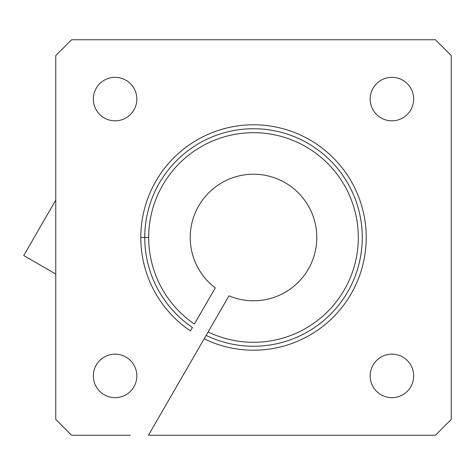 <?xml version="1.0" encoding="UTF-8"?>
<svg xmlns="http://www.w3.org/2000/svg" width="475" height="475" viewBox="0 0 475 475"><rect width="100%" height="100%" fill="white"/><g stroke="black" fill="none" stroke-linecap="round" stroke-linejoin="round"><path stroke-width="0.71" d="M228.968 295.824A63.276 63.276 0 0 0 314.569 254.107A63.276 63.276 0 0 0 261.885 174.782A63.276 63.276 0 0 0 190.232 237.5A63.276 63.276 0 0 1 261.885 174.782A63.276 63.276 0 0 1 314.569 254.107A63.276 63.276 0 0 1 228.968 295.824L208.109 331.96L228.968 295.824M204.143 338.823L148.473 435.242L204.143 338.823A112.712 112.712 0 0 0 361.113 271.053A112.712 112.712 0 0 0 270.477 126.071A112.712 112.712 0 0 0 140.796 237.5L144.75 237.5A108.757 108.757 0 0 0 192.422 327.483A108.757 108.757 0 0 1 144.75 237.5L148.705 237.5L144.75 237.5A108.757 108.757 0 0 1 269.788 129.966A108.757 108.757 0 0 1 357.39 269.693A108.757 108.757 0 0 1 206.126 335.392L208.109 331.96A104.803 104.803 0 0 0 353.673 268.339A104.803 104.803 0 0 0 269.105 133.861A104.803 104.803 0 0 0 194.406 324.051A104.803 104.803 0 0 1 269.105 133.861A104.803 104.803 0 0 1 353.673 268.339A104.803 104.803 0 0 1 208.109 331.96L206.126 335.392A108.757 108.757 0 0 0 357.39 269.693A108.757 108.757 0 0 0 269.788 129.966A108.757 108.757 0 0 0 144.75 237.5L140.796 237.5A112.712 112.712 0 0 1 270.477 126.071A112.712 112.712 0 0 1 361.113 271.053A112.712 112.712 0 0 1 204.143 338.823L208.109 331.96M192.422 327.483L190.439 330.915A112.712 112.712 0 0 1 140.796 237.5A112.712 112.712 0 0 0 190.439 330.915L192.422 327.483M55.765 419.419L55.765 55.581L55.765 419.419L71.588 435.242L130.209 435.242L71.588 435.242L55.765 419.419M215.27 287.915L194.406 324.051L215.27 287.915A63.276 63.276 0 0 1 190.232 237.5A63.276 63.276 0 0 0 215.27 287.915M148.473 435.242L435.433 435.242L451.25 419.419L451.25 55.581L435.433 39.757L71.588 39.757L55.765 55.581L71.588 39.757L435.433 39.757L451.25 55.581L451.25 419.419L435.433 435.242L148.473 435.242M93.337 375.921A21.749 21.749 0 0 1 125.964 357.081A21.749 21.749 0 0 1 125.964 394.755A21.749 21.749 0 0 1 93.337 375.921A21.749 21.749 0 0 0 125.964 394.755A21.749 21.749 0 0 0 125.964 357.081A21.749 21.749 0 0 0 93.337 375.921M93.337 99.079A21.749 21.749 0 0 1 125.964 80.245A21.749 21.749 0 0 1 125.964 117.919A21.749 21.749 0 0 1 93.337 99.079A21.749 21.749 0 0 0 125.964 117.919A21.749 21.749 0 0 0 125.964 80.245A21.749 21.749 0 0 0 93.337 99.079M370.173 375.921A21.749 21.749 0 0 1 402.806 357.081A21.749 21.749 0 0 1 402.806 394.755A21.749 21.749 0 0 1 370.173 375.921A21.749 21.749 0 0 0 402.806 394.755A21.749 21.749 0 0 0 402.806 357.081A21.749 21.749 0 0 0 370.173 375.921M370.173 99.079A21.749 21.749 0 0 1 402.806 80.245A21.749 21.749 0 0 1 402.806 117.919A21.749 21.749 0 0 1 370.173 99.079A21.749 21.749 0 0 0 402.806 117.919A21.749 21.749 0 0 0 402.806 80.245A21.749 21.749 0 0 0 370.173 99.079M55.765 274.033L23.75 255.55L55.391 200.747L55.765 200.967"/></g></svg>
